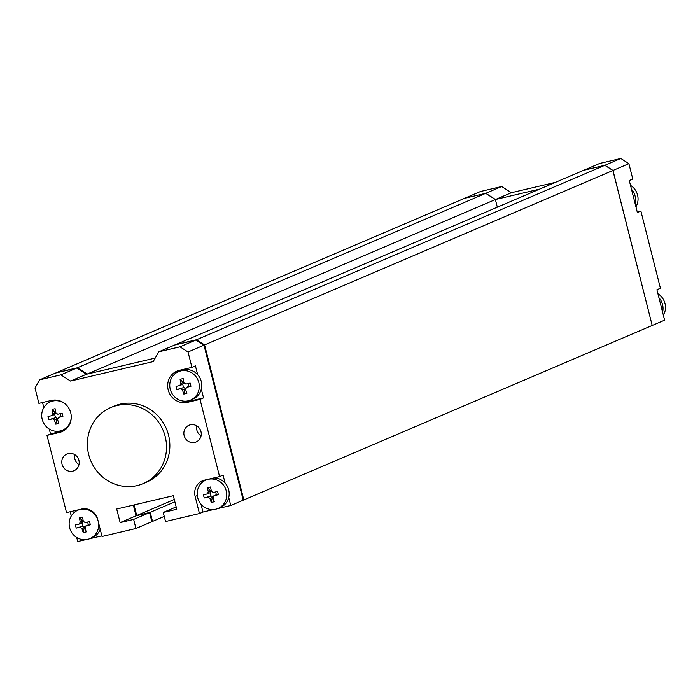 <?xml version="1.0" encoding="UTF-8"?>
<svg xmlns="http://www.w3.org/2000/svg" width="700" height="700" viewBox="0 0 700 700"><rect width="100%" height="100%" fill="white"/><g stroke="black" fill="none" stroke-linecap="round" stroke-linejoin="round"><path stroke-width="1.05" d="M183.829 394.047A26.749 13.886 -24.7 0 0 185.351 393.724A26.749 13.886 -24.7 0 0 186.891 393.33A27.51 8.523 -103.2 0 1 185.579 389.261L186.707 387.301A27.51 1.409 -14.2 0 0 190.951 386.26A26.749 5.521 -104.8 0 0 190.138 383.058A27.51 1.409 165.8 0 1 185.894 384.099L183.96 382.856A27.51 8.523 -103.2 0 1 183.155 378.578A26.749 11.515 175.7 0 0 181.606 378.919A26.749 11.515 175.7 0 0 180.093 379.295A27.51 8.523 76.8 0 0 180.898 383.582L179.769 385.543A27.51 1.409 165.8 0 1 176.032 386.374A26.749 19.88 79.1 0 0 176.846 389.576A27.51 1.409 -14.2 0 0 180.582 388.745L182.516 389.988A27.51 8.523 76.8 0 0 183.829 394.047L184.984 388.509L185.579 388.369M182.56 384.379L179.769 385.543M180.749 370.93A15.435 14.656 -113.1 0 0 178.465 371.674A15.435 14.656 -113.1 0 0 170.249 389.235A15.435 14.656 -113.1 0 0 188.309 400.811A15.435 14.656 -113.1 0 0 190.593 400.059A15.435 14.656 -113.1 0 0 198.817 382.506A15.435 14.656 -113.1 0 0 180.749 370.93M189 386.295L186.454 387.389L190.951 386.26M188.834 386.391A1.654 1.566 66.9 0 1 188.965 386.321L188.256 383.521M183.934 382.76L183.549 382.856A1.654 1.566 66.9 0 1 182.718 384.3L183.549 387.59A1.654 1.566 66.9 0 1 184.984 388.509M183.549 382.856L180.093 379.295M182.718 384.3L182.184 384.51L182.718 384.3M183.549 387.59L176.846 389.576M178.465 371.674L180.924 370.632A15.435 14.656 66.9 0 1 201.268 381.456A15.435 14.656 66.9 0 1 193.051 399.009L190.593 400.059M79.161 524.072A27.51 1.409 165.8 0 1 75.425 524.904A26.749 19.88 79.1 0 0 76.23 528.106A27.51 1.409 -14.2 0 0 79.966 527.275L81.909 528.509A27.51 8.523 76.8 0 0 83.212 532.577A26.749 13.886 -24.7 0 0 84.735 532.245A26.749 13.886 -24.7 0 0 86.275 531.86A27.51 8.523 -103.2 0 1 84.962 527.791L86.091 525.831A27.51 1.409 -14.2 0 0 90.335 524.781A26.749 5.521 -104.8 0 0 89.521 521.579A27.51 1.409 165.8 0 1 85.277 522.629L83.344 521.386A27.51 8.523 -103.2 0 1 82.539 517.108A26.749 11.515 175.7 0 0 80.99 517.449A26.749 11.515 175.7 0 0 79.485 517.825A27.51 8.523 76.8 0 0 80.281 522.113L79.161 524.072L81.944 522.9M83.326 521.29L82.941 521.378A1.654 1.566 66.9 0 1 82.11 522.83L82.941 526.12L76.23 528.106M82.11 522.83L81.567 523.04L82.11 522.83M97.746 519.531A15.435 14.656 -113.1 0 0 80.132 509.46A15.435 14.656 -113.1 0 0 77.858 510.204A15.435 14.656 -113.1 0 0 69.632 527.756A15.435 14.656 -113.1 0 0 87.701 539.341A15.435 14.656 -113.1 0 0 89.976 538.589A15.435 14.656 -113.1 0 0 98.507 522.576M88.392 524.825L85.837 525.919L90.335 524.781M83.212 532.577L84.368 527.039L84.962 526.899M88.349 524.843L87.64 522.051M82.941 526.12A1.654 1.566 66.9 0 1 84.368 527.039M82.941 521.378L79.485 517.825M100.205 529.27A15.435 14.656 66.9 0 1 92.435 537.539L89.976 538.589M213.964 477.907A15.435 14.656 66.9 0 1 228.699 489.86A15.435 14.656 66.9 0 1 220.482 507.412L218.024 508.463A15.435 14.656 -113.1 0 0 226.249 490.91A15.435 14.656 -113.1 0 0 208.18 479.325A15.435 14.656 -113.1 0 0 205.896 480.077A15.435 14.656 -113.1 0 0 197.68 497.63A15.435 14.656 -113.1 0 0 215.74 509.206A15.435 14.656 -113.1 0 0 218.024 508.463M210.586 486.981A26.749 11.515 175.7 0 0 209.037 487.323A26.749 11.515 175.7 0 0 207.524 487.699A27.51 8.523 76.8 0 0 208.329 491.977L207.2 493.938A27.51 1.409 165.8 0 1 203.464 494.769A26.749 19.88 79.1 0 0 204.278 497.971A27.51 1.409 -14.2 0 0 208.014 497.14L209.947 498.383A27.51 8.523 76.8 0 0 211.26 502.451A26.749 13.886 -24.7 0 0 212.782 502.119A26.749 13.886 -24.7 0 0 214.314 501.725A27.51 8.523 -103.2 0 1 213.01 497.665L214.13 495.705A27.51 1.409 -14.2 0 0 218.374 494.655A26.749 5.521 -104.8 0 0 217.569 491.452A27.51 1.409 165.8 0 1 213.325 492.502L211.391 491.26A27.51 8.523 -103.2 0 1 210.586 486.981M216.431 494.699L213.876 495.784L218.374 494.655M211.26 502.451L212.415 496.912L213.001 496.773M216.265 494.795A1.654 1.566 66.9 0 1 216.388 494.716L215.679 491.925M211.365 491.164L210.98 491.251A1.654 1.566 66.9 0 1 210.149 492.704L210.98 495.994A1.654 1.566 66.9 0 1 212.415 496.912M210.98 491.251L207.524 487.699M209.991 492.774L207.2 493.938M210.149 492.704L209.615 492.914L210.149 492.704M210.98 495.994L204.278 497.971M62.09 413.184A27.51 1.409 165.8 0 1 57.855 414.234L55.913 412.991A27.51 8.523 -103.2 0 1 55.116 408.713A26.749 11.515 175.7 0 0 53.559 409.045A26.749 11.515 175.7 0 0 52.054 409.43A27.51 8.523 76.8 0 0 52.859 413.709L51.73 415.669A27.51 1.409 165.8 0 1 47.994 416.5A26.749 19.88 79.1 0 0 48.799 419.703A27.51 1.409 -14.2 0 0 52.544 418.871L54.477 420.114A27.51 8.523 76.8 0 0 55.781 424.183A26.749 13.886 -24.7 0 0 57.312 423.85A26.749 13.886 -24.7 0 0 58.844 423.456A27.51 8.523 -103.2 0 1 57.54 419.396L58.66 417.436A27.51 1.409 -14.2 0 0 62.904 416.386A26.749 5.521 -104.8 0 0 62.09 413.184M66.334 404.976A15.435 14.656 -113.1 0 0 52.71 401.056A15.435 14.656 -113.1 0 0 50.426 401.809A15.435 14.656 -113.1 0 0 42.201 419.361A15.435 14.656 -113.1 0 0 60.27 430.938A15.435 14.656 -113.1 0 0 62.554 430.194A15.435 14.656 -113.1 0 0 71.26 416.509M60.961 416.43L58.406 417.515L62.904 416.386M55.781 424.183L56.936 418.635L57.531 418.504M60.795 416.526A1.654 1.566 66.9 0 1 60.918 416.447L60.209 413.656M55.895 412.895L55.51 412.983A1.654 1.566 66.9 0 1 54.679 414.435L55.51 417.725A1.654 1.566 66.9 0 1 56.936 418.635M55.51 412.983L52.054 409.43M54.521 414.505L51.73 415.669M67.016 428.085A15.435 14.656 66.9 0 1 65.004 429.144L62.554 430.194M50.426 401.809L52.876 400.759A15.435 14.656 66.9 0 1 55.038 400.041M54.679 414.435L54.136 414.645L54.679 414.435M55.51 417.725L48.799 419.703M197.654 374.649L195.431 365.873L191.931 367.369L188.037 351.986L179.979 346.815L195.886 340.016L203.998 345.17L188.037 351.986M225.085 483.044L223.072 475.09L219.572 476.586L200.034 399.385L187.539 402.325A16.537 15.698 66.9 0 1 168.184 389.918A16.537 15.698 66.9 0 1 176.986 371.114A16.537 15.698 66.9 0 1 179.436 370.309L191.931 367.369M583.73 170.275L599.655 163.459L620.821 158.48L628.889 163.651L612.972 170.45L652.199 325.474L612.894 170.485L604.826 165.314L196.534 339.736L204.601 344.908L243.828 499.931L230.764 505.505L228.743 497.516M200.034 399.385L203.534 397.889L201.311 389.113M612.894 170.485L203.998 345.17L195.974 339.981L174.79 344.977L583.66 170.293L604.826 165.314M86.538 374.229L76.851 368.007L56.245 372.75L77.42 367.771L87.124 374.089L495.39 199.544L497.324 207.183M164.246 516.407L152.513 521.413L150.211 512.347L136.133 515.769L133.429 505.085M174.282 499.468L136.701 515.524L150.211 512.347L136.701 515.524L134.024 504.945L136.701 515.524L136.133 515.769M652.12 325.5L243.828 499.931L204.601 344.908L196.534 339.736L175.367 344.724L195.974 339.981M174.877 501.812L150.211 512.347L152.513 521.413L151.944 521.657L149.651 512.584M243.224 500.185L203.998 345.17M133.35 505.102L136.054 515.804L149.572 512.619L151.865 521.692L135.949 528.491L102.025 536.471L97.711 519.4A13.781 13.081 66.9 0 0 81.576 509.058L66.526 512.601L46.996 435.4L50.496 433.904L62.991 430.964L59.491 432.451A16.537 15.698 66.9 0 0 61.941 431.655A16.537 15.698 66.9 0 0 70.744 412.842A16.537 15.698 66.9 0 0 51.389 400.435L38.894 403.375L35 387.993L39.69 379.82L55.606 373.021L76.772 368.043L86.45 374.246L70.534 381.045L153.178 361.602L158.804 351.794L174.72 344.995L195.886 340.016M86.45 374.246L155.207 358.067M230.764 505.505L217.77 508.567M213.631 509.539L202.965 512.05L200.935 504.026M204.295 480.183A13.781 13.081 -113.1 0 0 199.588 485.415M202.965 512.05L199.465 513.546L165.541 521.526L163.249 512.452L176.759 509.276L173.329 495.696L116.699 509.023L120.138 522.602L133.656 519.418L135.949 528.491M176.173 506.931L163.249 512.452M136.054 515.804L120.138 522.602M149.572 512.619L133.656 519.418M101.868 535.841L89.723 538.694M85.593 539.674L77.726 541.52L76.703 537.477M50.496 433.904L49.271 429.074M43.837 407.592L42.551 402.517M71.269 515.996L70.192 511.735M495.39 199.544L485.713 193.34L76.851 368.007M86.529 374.211L87.098 373.975L77.42 367.771L56.245 372.75L464.546 198.327L485.713 193.34M76.772 368.043L60.856 374.841L39.69 379.82M70.534 381.045L60.856 374.841M158.804 351.794L179.979 346.815M199.465 513.546L195.143 496.466A13.781 13.081 66.9 0 1 202.484 480.795A13.781 13.081 66.9 0 1 204.523 480.13L219.572 476.586M59.491 432.451L46.996 435.4M110.705 407.575L114.047 406.149A41.335 39.244 66.9 0 1 168.551 435.164A41.335 39.244 66.9 0 1 146.528 482.177L143.185 483.604A41.335 39.244 -113.1 0 0 165.209 436.59A41.335 39.244 -113.1 0 0 110.705 407.575A41.335 39.244 -113.1 0 0 88.69 454.597A41.335 39.244 -113.1 0 0 143.185 483.604M200.979 431.629A9.091 8.636 66.9 0 1 196.131 441.98A9.091 8.636 66.9 0 1 184.144 435.592A9.091 8.636 66.9 0 1 188.991 425.25A9.091 8.636 66.9 0 1 200.979 431.629M78.907 460.355A9.091 8.636 66.9 0 1 74.069 470.698A9.091 8.636 66.9 0 1 62.072 464.319A9.091 8.636 66.9 0 1 66.92 453.976A9.091 8.636 66.9 0 1 78.907 460.355M74.725 454.615A9.091 8.636 -113.1 0 0 74.812 458.876A9.091 8.636 -113.1 0 0 78.995 464.616M196.787 425.898A9.091 8.636 -113.1 0 0 196.875 430.15A9.091 8.636 -113.1 0 0 201.066 435.89M62.991 430.964A16.537 15.698 -113.1 0 0 63.639 430.789M178.789 370.475A16.537 15.698 -113.1 0 0 174.536 374.211M186.043 401.152A16.537 15.698 -113.1 0 0 191.039 400.829L203.534 397.889M539.543 189.14L495.469 199.509L485.791 193.305L464.616 198.31M583.739 170.258L604.905 165.279L620.821 158.48M612.972 170.45L604.905 165.279M652.199 325.474L664.615 320.162L656.915 289.748L660.415 288.251L640.885 211.05L637.385 212.546L629.282 180.53L632.782 179.034L628.889 163.651M640.885 211.05L637.219 211.916M464.625 198.293L480.541 191.494L501.707 186.506L511.385 192.71L555.459 182.341M495.469 199.509L511.385 192.71M485.791 193.305L501.707 186.506M657.93 293.755A15.435 14.656 66.9 0 1 665 303.467A15.435 14.656 66.9 0 1 663.364 315.236M662.594 312.174A15.435 14.656 -113.1 0 0 662.541 304.517A15.435 14.656 -113.1 0 0 658.928 297.701M630.499 185.351A15.435 14.656 66.9 0 1 637.569 195.072A15.435 14.656 66.9 0 1 635.933 206.832M635.163 203.77A15.435 14.656 -113.1 0 0 635.119 196.123A15.435 14.656 -113.1 0 0 631.496 189.306M183.304 382.55L180.898 383.582M182.989 387.713L180.582 388.745M182.516 389.988L184.931 388.955M82.381 526.242L79.966 527.275M82.696 521.08L80.281 522.113M81.909 528.509L84.315 527.485M210.735 490.954L208.329 491.977M210.42 496.116L208.014 497.14M209.947 498.383L212.354 497.35M55.265 412.685L52.859 413.709M54.95 417.848L52.544 418.871M54.477 420.114L56.884 419.081M195.143 496.466L197.295 495.548M187.539 402.325L191.039 400.829M77.858 510.204L79.275 509.6M205.896 480.077L207.322 479.465"/></g></svg>
